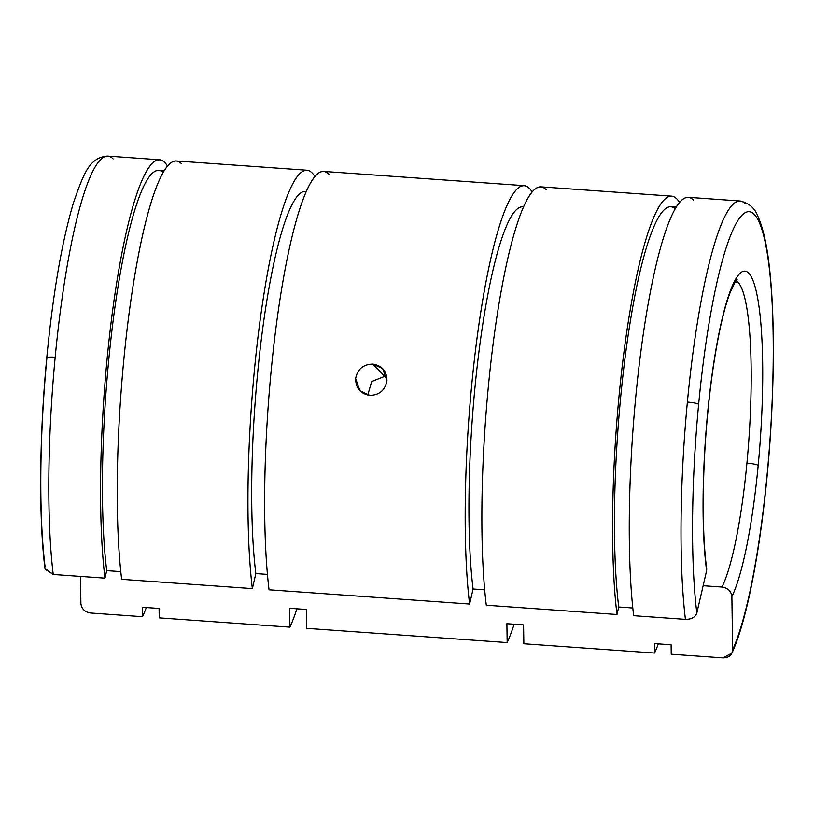 <?xml version="1.0" encoding="UTF-8"?>
<svg xmlns="http://www.w3.org/2000/svg" width="814" height="814" viewBox="0 0 814 814"><rect width="100%" height="100%" fill="white"/><g stroke="black" fill="none" stroke-linecap="round" stroke-linejoin="round"><path stroke-width="1.22" d="M90.792 613.013C84.839 612.057 81.542 608.882 80.891 603.479C81.542 608.882 84.839 612.057 90.792 613.013L142.542 616.686L90.792 613.013M45.085 566.737A228.439 37.017 -85.9 0 1 46.886 358.058A9.931 1.404 5.4 0 1 46.774 357.814A9.931 1.404 5.4 0 1 55.179 357.224A238.37 38.634 -85.9 0 1 107.784 156.105A238.37 38.634 -85.9 0 1 113.115 158.934M164.113 170.726L158.781 170.35A227.778 36.915 94.1 0 0 113.502 317.908A227.778 36.915 94.1 0 0 106.715 570.645L120.808 571.642L106.715 570.645L104.975 578.154A238.37 38.634 -85.9 0 1 112.2 313.817A238.37 38.634 -85.9 0 1 159.534 159.778A238.37 38.634 -85.9 0 1 164.866 162.607A238.37 38.634 -85.9 0 1 167.481 166.015A238.37 38.634 94.1 0 0 164.866 162.607A238.37 38.634 94.1 0 0 114.357 298.097A238.37 38.634 94.1 0 0 104.975 578.154L53.236 574.481L45.106 569.159M146.317 607.529A238.37 38.634 -85.9 0 1 142.542 616.686L142.409 607.254L159.086 608.434L142.409 607.254L142.542 616.686A238.37 38.634 94.1 0 0 146.317 607.529M312.24 173.067A238.37 38.634 -85.9 0 1 314.855 176.475A238.37 38.634 94.1 0 0 312.24 173.067A238.37 38.634 94.1 0 0 261.732 308.567A238.37 38.634 94.1 0 0 252.36 588.614L121.662 579.334L252.36 588.614L255.84 573.585L252.36 588.614A238.37 38.634 -85.9 0 1 259.574 324.277A238.37 38.634 -85.9 0 1 306.919 170.238A238.37 38.634 -85.9 0 1 312.24 173.067M296.907 608.801A238.37 38.634 -85.9 0 1 289.926 627.146L159.229 617.867L289.926 627.146L289.652 608.282L306.339 609.462L289.652 608.282L289.926 627.146A238.37 38.634 94.1 0 0 296.907 608.801M529.497 188.492A238.37 38.634 -85.9 0 1 532.102 191.9A238.37 38.634 94.1 0 0 529.497 188.492A238.37 38.634 94.1 0 0 478.978 323.992A238.37 38.634 94.1 0 0 469.607 604.039L269.047 589.804L469.607 604.039L473.087 589.01L469.607 604.039A238.37 38.634 -85.9 0 1 476.831 339.703A238.37 38.634 -85.9 0 1 524.165 185.663A238.37 38.634 -85.9 0 1 529.497 188.492M514.153 624.216A238.37 38.634 -85.9 0 1 507.173 642.572L306.603 628.337L507.173 642.572L506.898 623.707L523.585 624.887L506.898 623.707L507.173 642.572A238.37 38.634 94.1 0 0 514.153 624.216M758.18 465.415A9.931 1.404 -174.6 0 0 746.916 463.197A158.913 25.753 -85.9 0 1 721.967 587.057C727.93 588.013 731.226 591.208 731.878 596.621A168.844 27.361 94.1 0 0 758.18 465.415A168.844 27.361 94.1 0 0 748.605 273.036A168.844 27.361 94.1 0 0 707.57 413.492A9.931 1.404 5.4 0 1 707.681 413.736A9.931 1.404 -174.6 0 0 707.57 413.492A168.844 27.361 -85.9 0 1 748.605 273.036A168.844 27.361 -85.9 0 1 758.18 465.415A168.844 27.361 -85.9 0 1 731.878 596.621C731.226 591.208 727.93 588.013 721.967 587.057L703.143 585.724L721.967 587.057A158.913 25.753 94.1 0 0 746.916 463.197A9.931 1.404 5.4 0 1 758.18 465.415M736.1 280.749A158.913 25.753 -85.9 0 1 737.901 282.132A158.913 25.753 -85.9 0 1 746.916 463.197A158.913 25.753 94.1 0 0 737.901 282.132A158.913 25.753 94.1 0 0 736.1 280.749M735.266 281.939L737.901 282.132L735.266 281.939M384.778 376.343L371.662 381.573L367.745 395.105L371.662 381.573L384.778 376.343L372.832 364.082C363.217 364.316 357.488 369.139 355.626 378.551L359.941 390.801L369.871 395.411C379.436 395.126 385.114 390.252 386.915 380.779L382.692 368.62L372.832 364.082L384.778 376.343L386.752 376.607L384.778 376.343M767.073 475.04A9.931 1.404 -174.6 0 0 767.226 474.816A9.931 1.404 -174.6 0 0 767.114 474.582A228.439 37.017 -85.9 0 1 732.631 649.745L731.939 653.072L722.985 657.895L671.235 654.222L722.985 657.895C728.927 657.783 732.142 655.067 732.631 649.745L731.878 596.621L732.631 649.745A228.439 37.017 94.1 0 0 767.114 474.582A9.931 1.404 5.4 0 1 767.226 474.816C759.9 552.655 746.57 621.489 731.939 653.072M706.562 568.192L706.613 570.706L696.825 613.013C695.268 617.246 691.462 619.362 685.429 619.362A238.37 38.634 -85.9 0 1 687.372 402.106A9.931 1.404 5.4 0 1 698.636 404.324A228.439 37.017 -85.9 0 1 754.161 214.296A228.439 37.017 -85.9 0 1 767.114 474.582A228.439 37.017 94.1 0 0 754.161 214.296A228.439 37.017 94.1 0 0 698.636 404.324A9.931 1.404 -174.6 0 0 687.372 402.106A238.37 38.634 -85.9 0 1 739.977 200.987A238.37 38.634 94.1 0 0 687.372 402.106A238.37 38.634 94.1 0 0 685.429 619.362L633.679 615.689A238.37 38.634 -85.9 0 1 643.05 335.633A238.37 38.634 -85.9 0 1 693.559 200.142M671.102 644.79L654.415 643.599L671.102 644.79L671.235 654.222L671.102 644.79M671.55 196.133L540.852 186.854A238.37 38.634 94.1 0 0 493.508 340.883A238.37 38.634 94.1 0 0 486.294 605.219L616.992 614.499L618.732 606.99L632.814 607.987L618.732 606.99L616.992 614.499A238.37 38.634 -85.9 0 1 624.206 350.162A238.37 38.634 -85.9 0 1 671.55 196.133A238.37 38.634 -85.9 0 1 676.872 198.952A238.37 38.634 -85.9 0 1 679.486 202.36A238.37 38.634 94.1 0 0 676.872 198.952A238.37 38.634 94.1 0 0 626.363 334.452A238.37 38.634 94.1 0 0 616.992 614.499L486.294 605.219A238.37 38.634 -85.9 0 1 495.665 325.173A238.37 38.634 -85.9 0 1 546.174 189.672M658.322 643.884A238.37 38.634 -85.9 0 1 654.548 653.032L523.86 643.762L654.548 653.032L654.415 643.599L654.548 653.032A238.37 38.634 94.1 0 0 658.322 643.884M80.505 576.414L80.891 603.479L80.505 576.414M159.086 608.434L159.229 617.867L159.086 608.434M306.339 609.462L306.603 628.337L306.339 609.462M523.585 624.887L523.86 643.762L523.585 624.887M523.463 206.858L522.659 206.797A217.185 35.195 94.1 0 0 479.436 347.883A217.185 35.195 94.1 0 0 473.087 589.01L484.696 589.835L473.087 589.01A217.185 35.195 -85.9 0 1 479.731 345.624A217.185 35.195 -85.9 0 1 523.443 206.909M267.45 574.409L255.84 573.585L267.45 574.409M676.119 207.071L670.797 206.695A227.778 36.915 94.1 0 0 625.508 354.253A227.778 36.915 94.1 0 0 618.732 606.99A227.778 36.915 -85.9 0 1 627.248 341.453A227.778 36.915 -85.9 0 1 675.152 208.699M767.226 474.816C774.094 402.94 775.284 326.567 770.248 275.397C767.765 248.697 763.624 228.988 757.834 216.249C754.843 208.038 748.9 202.951 739.977 200.987L688.227 197.314A238.37 38.634 94.1 0 0 640.893 351.353A238.37 38.634 94.1 0 0 633.679 615.689L685.429 619.362C691.462 619.362 695.268 617.246 696.825 613.013A228.439 37.017 -85.9 0 1 698.636 404.324A228.439 37.017 94.1 0 0 696.825 613.013L706.613 570.706A168.844 27.361 -85.9 0 1 707.57 413.492A168.844 27.361 94.1 0 0 706.613 570.706L706.705 568.864C701.79 533.404 702.116 471.438 707.681 413.736C712.82 358.933 721.926 313.288 730.117 292.694C734.92 282.285 737.25 277.94 737.097 279.65M739.977 200.987A238.37 38.634 -85.9 0 1 745.309 203.815M524.165 185.663L323.596 171.428A238.37 38.634 94.1 0 0 276.261 325.458A238.37 38.634 94.1 0 0 269.047 589.804A238.37 38.634 -85.9 0 1 278.419 309.747A238.37 38.634 -85.9 0 1 328.927 174.257M386.915 380.779C385.114 390.252 379.436 395.126 369.871 395.411C360.429 393.783 355.687 388.156 355.626 378.551C357.488 369.139 363.217 364.316 372.832 364.082C382.214 365.659 386.915 371.225 386.915 380.779M306.217 191.432L305.413 191.382A217.185 35.195 94.1 0 0 262.189 332.458A217.185 35.195 94.1 0 0 255.84 573.585A217.185 35.195 -85.9 0 1 262.484 330.199A217.185 35.195 -85.9 0 1 306.196 191.483M306.919 170.238L176.221 160.969A238.37 38.634 94.1 0 0 128.887 314.998A238.37 38.634 94.1 0 0 121.662 579.334A238.37 38.634 -85.9 0 1 131.034 299.287A238.37 38.634 -85.9 0 1 181.553 163.787M46.774 357.814C39.367 435.215 38.614 517.541 44.984 568.518L53.236 574.481A238.37 38.634 -85.9 0 1 55.179 357.224A9.931 1.404 -174.6 0 0 46.774 357.814C53.052 293.081 61.945 241.422 73.464 202.849C83.71 173.423 89.448 157.275 107.784 156.105A238.37 38.634 94.1 0 0 55.179 357.224A238.37 38.634 94.1 0 0 53.236 574.481L104.975 578.154L106.715 570.645A227.778 36.915 -85.9 0 1 115.242 305.097A227.778 36.915 -85.9 0 1 163.136 172.344M107.784 156.105L159.534 159.778"/></g></svg>
